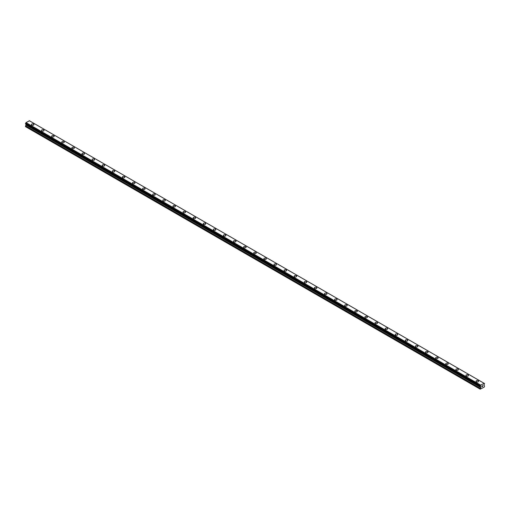 <?xml version="1.0" encoding="UTF-8"?>
<svg xmlns="http://www.w3.org/2000/svg" width="510" height="510" viewBox="0 0 510 510"><rect width="100%" height="100%" fill="white"/><g stroke="black" fill="none" stroke-linecap="round" stroke-linejoin="round"><path stroke-width="0.76" d="M31.448 124.58A1.249 0.72 180 0 1 32.219 123.911A1.249 0.72 180 0 1 33.584 124.07A1.249 0.72 180 0 1 33.947 124.58A1.249 0.72 180 0 1 33.175 125.243A1.249 0.72 180 0 1 31.818 125.09A1.249 0.72 180 0 1 31.448 124.58A1.249 0.72 180 0 1 32.219 123.911A1.249 0.72 180 0 1 33.584 124.07A1.249 0.72 180 0 1 33.947 124.58M41.552 130.413A1.249 0.72 180 0 1 42.324 129.744A1.249 0.72 180 0 1 43.688 129.903A1.249 0.72 180 0 1 44.058 130.413A1.249 0.72 180 0 1 43.28 131.076A1.249 0.72 180 0 1 41.922 130.923A1.249 0.72 180 0 1 41.552 130.413A1.249 0.72 180 0 1 42.324 129.744A1.249 0.72 180 0 1 43.688 129.903A1.249 0.72 180 0 1 44.058 130.413M51.657 136.246A1.249 0.72 180 0 1 52.428 135.577A1.249 0.72 180 0 1 53.792 135.736A1.249 0.72 180 0 1 54.162 136.246A1.249 0.72 180 0 1 53.384 136.916A1.249 0.72 180 0 1 52.026 136.756A1.249 0.72 180 0 1 51.657 136.246A1.249 0.72 180 0 1 52.428 135.577A1.249 0.72 180 0 1 53.792 135.736A1.249 0.72 180 0 1 54.162 136.246M61.761 142.08A1.249 0.72 180 0 1 62.532 141.41A1.249 0.72 180 0 1 63.897 141.57A1.249 0.72 180 0 1 64.266 142.08A1.249 0.72 180 0 1 63.489 142.749A1.249 0.72 180 0 1 62.131 142.59A1.249 0.72 180 0 1 61.761 142.08A1.249 0.72 180 0 1 62.532 141.417A1.249 0.72 180 0 1 63.897 141.57A1.249 0.72 180 0 1 64.266 142.08M71.865 147.913A1.249 0.72 180 0 1 72.637 147.243A1.249 0.72 180 0 1 74.001 147.403A1.249 0.72 180 0 1 74.371 147.913A1.249 0.72 180 0 1 73.599 148.582A1.249 0.72 180 0 1 72.235 148.423A1.249 0.72 180 0 1 71.865 147.913A1.249 0.72 180 0 1 72.637 147.25A1.249 0.72 180 0 1 74.001 147.403A1.249 0.72 180 0 1 74.371 147.913M81.97 153.746A1.249 0.72 180 0 1 82.741 153.083A1.249 0.72 180 0 1 84.105 153.236A1.249 0.72 180 0 1 84.475 153.746A1.249 0.72 180 0 1 83.704 154.415A1.249 0.72 180 0 1 82.339 154.256A1.249 0.72 180 0 1 81.97 153.746A1.249 0.72 180 0 1 82.741 153.083A1.249 0.72 180 0 1 84.105 153.236A1.249 0.72 180 0 1 84.475 153.746M92.074 159.585A1.249 0.72 180 0 1 92.845 158.916A1.249 0.72 180 0 1 94.21 159.069A1.249 0.72 180 0 1 94.579 159.585M94.21 159.069A1.249 0.72 180 0 1 94.579 159.579A1.249 0.72 180 0 1 93.808 160.248A1.249 0.72 180 0 1 92.444 160.089A1.249 0.72 180 0 1 92.074 159.579A1.249 0.72 180 0 1 92.845 158.916A1.249 0.72 180 0 1 94.21 159.069M102.178 165.418A1.249 0.72 180 0 1 102.95 164.749A1.249 0.72 180 0 1 104.314 164.909A1.249 0.72 180 0 1 104.684 165.418M104.314 164.902A1.249 0.72 180 0 1 104.684 165.412A1.249 0.72 180 0 1 103.912 166.081A1.249 0.72 180 0 1 102.548 165.922A1.249 0.72 180 0 1 102.178 165.412A1.249 0.72 180 0 1 102.95 164.749A1.249 0.72 180 0 1 104.314 164.902M114.418 170.742A1.249 0.72 180 0 1 114.788 171.252A1.249 0.72 180 0 1 114.017 171.915A1.249 0.72 180 0 1 112.653 171.762A1.249 0.72 180 0 1 112.283 171.252A1.249 0.72 180 0 1 113.061 170.582A1.249 0.72 180 0 1 114.418 170.742M112.283 171.252A1.249 0.72 180 0 1 113.061 170.582A1.249 0.72 180 0 1 114.418 170.735A1.249 0.72 180 0 1 114.788 171.252M122.387 177.085A1.249 0.72 180 0 1 123.165 176.415A1.249 0.72 180 0 1 124.523 176.575A1.249 0.72 180 0 1 124.893 177.085A1.249 0.72 180 0 1 124.121 177.748A1.249 0.72 180 0 1 122.757 177.595A1.249 0.72 180 0 1 122.387 177.085A1.249 0.72 180 0 1 123.165 176.415A1.249 0.72 180 0 1 124.523 176.575A1.249 0.72 180 0 1 124.893 177.085M132.492 182.918A1.249 0.72 180 0 1 133.269 182.248A1.249 0.72 180 0 1 134.627 182.408A1.249 0.72 180 0 1 134.997 182.918A1.249 0.72 180 0 1 134.226 183.581A1.249 0.72 180 0 1 132.861 183.428A1.249 0.72 180 0 1 132.492 182.918A1.249 0.72 180 0 1 133.269 182.248A1.249 0.72 180 0 1 134.627 182.408A1.249 0.72 180 0 1 134.997 182.918M142.602 188.751A1.249 0.72 180 0 1 143.374 188.082A1.249 0.72 180 0 1 144.732 188.241A1.249 0.72 180 0 1 145.101 188.751A1.249 0.72 180 0 1 144.33 189.414A1.249 0.72 180 0 1 142.966 189.261A1.249 0.72 180 0 1 142.602 188.751A1.249 0.72 180 0 1 143.374 188.082A1.249 0.72 180 0 1 144.732 188.241A1.249 0.72 180 0 1 145.101 188.751M152.707 194.584A1.249 0.72 180 0 1 153.478 193.915A1.249 0.72 180 0 1 154.836 194.074A1.249 0.72 180 0 1 155.206 194.584A1.249 0.72 180 0 1 154.434 195.253A1.249 0.72 180 0 1 153.07 195.094A1.249 0.72 180 0 1 152.707 194.584A1.249 0.72 180 0 1 153.478 193.921A1.249 0.72 180 0 1 154.836 194.074A1.249 0.72 180 0 1 155.206 194.584M162.811 200.417A1.249 0.72 180 0 1 163.583 199.748A1.249 0.72 180 0 1 164.94 199.907A1.249 0.72 180 0 1 165.31 200.417A1.249 0.72 180 0 1 164.539 201.087A1.249 0.72 180 0 1 163.174 200.927A1.249 0.72 180 0 1 162.811 200.417A1.249 0.72 180 0 1 163.583 199.754A1.249 0.72 180 0 1 164.94 199.907A1.249 0.72 180 0 1 165.31 200.417M172.915 206.25A1.249 0.72 180 0 1 173.687 205.587A1.249 0.72 180 0 1 175.045 205.74A1.249 0.72 180 0 1 175.415 206.25A1.249 0.72 180 0 1 174.643 206.92A1.249 0.72 180 0 1 173.279 206.76A1.249 0.72 180 0 1 172.915 206.25A1.249 0.72 180 0 1 173.687 205.587A1.249 0.72 180 0 1 175.045 205.74A1.249 0.72 180 0 1 175.415 206.25M183.02 212.083A1.249 0.72 180 0 1 183.791 211.42A1.249 0.72 180 0 1 185.149 211.573A1.249 0.72 180 0 1 185.519 212.09A1.249 0.72 180 0 1 184.748 212.753A1.249 0.72 180 0 1 183.383 212.594A1.249 0.72 180 0 1 183.02 212.083A1.249 0.72 180 0 1 183.791 211.42A1.249 0.72 180 0 1 185.149 211.573A1.249 0.72 180 0 1 185.519 212.083M193.124 217.917A1.249 0.72 180 0 1 193.896 217.254A1.249 0.72 180 0 1 195.26 217.407A1.249 0.72 180 0 1 195.623 217.923A1.249 0.72 180 0 1 194.852 218.586A1.249 0.72 180 0 1 193.488 218.427A1.249 0.72 180 0 1 193.124 217.917A1.249 0.72 180 0 1 193.896 217.254A1.249 0.72 180 0 1 195.26 217.413A1.249 0.72 180 0 1 195.623 217.917M203.229 223.756A1.249 0.72 180 0 1 204 223.087A1.249 0.72 180 0 1 205.364 223.24A1.249 0.72 180 0 1 205.728 223.756A1.249 0.72 180 0 1 204.956 224.419A1.249 0.72 180 0 1 203.592 224.266A1.249 0.72 180 0 1 203.229 223.756A1.249 0.72 180 0 1 204 223.087A1.249 0.72 180 0 1 205.364 223.246A1.249 0.72 180 0 1 205.728 223.756M213.333 229.589A1.249 0.72 180 0 1 214.104 228.92A1.249 0.72 180 0 1 215.469 229.079A1.249 0.72 180 0 1 215.832 229.589A1.249 0.72 180 0 1 215.061 230.252A1.249 0.72 180 0 1 213.696 230.099A1.249 0.72 180 0 1 213.333 229.589A1.249 0.72 180 0 1 214.104 228.92A1.249 0.72 180 0 1 215.469 229.079A1.249 0.72 180 0 1 215.832 229.589M223.437 235.422A1.249 0.72 180 0 1 224.209 234.753A1.249 0.72 180 0 1 225.573 234.912A1.249 0.72 180 0 1 225.936 235.422A1.249 0.72 180 0 1 225.165 236.085A1.249 0.72 180 0 1 223.801 235.932A1.249 0.72 180 0 1 223.437 235.422A1.249 0.72 180 0 1 224.209 234.753A1.249 0.72 180 0 1 225.573 234.912A1.249 0.72 180 0 1 225.936 235.422M233.542 241.255A1.249 0.72 180 0 1 234.313 240.586A1.249 0.72 180 0 1 235.677 240.745A1.249 0.72 180 0 1 236.041 241.255A1.249 0.72 180 0 1 235.269 241.918A1.249 0.72 180 0 1 233.905 241.766A1.249 0.72 180 0 1 233.542 241.255A1.249 0.72 180 0 1 234.313 240.586A1.249 0.72 180 0 1 235.677 240.745A1.249 0.72 180 0 1 236.041 241.255M243.646 247.089A1.249 0.72 180 0 1 244.417 246.419A1.249 0.72 180 0 1 245.782 246.579A1.249 0.72 180 0 1 246.145 247.089A1.249 0.72 180 0 1 245.374 247.758A1.249 0.72 180 0 1 244.009 247.599A1.249 0.72 180 0 1 243.646 247.089A1.249 0.72 180 0 1 244.417 246.426A1.249 0.72 180 0 1 245.782 246.579A1.249 0.72 180 0 1 246.145 247.089M253.75 252.922A1.249 0.72 180 0 1 254.522 252.252A1.249 0.72 180 0 1 255.886 252.412A1.249 0.72 180 0 1 256.249 252.922A1.249 0.72 180 0 1 255.478 253.591A1.249 0.72 180 0 1 254.114 253.432A1.249 0.72 180 0 1 253.75 252.922A1.249 0.72 180 0 1 254.522 252.259A1.249 0.72 180 0 1 255.886 252.412A1.249 0.72 180 0 1 256.249 252.922M263.855 258.755A1.249 0.72 180 0 1 264.626 258.092A1.249 0.72 180 0 1 265.99 258.245A1.249 0.72 180 0 1 266.354 258.755A1.249 0.72 180 0 1 265.582 259.424A1.249 0.72 180 0 1 264.218 259.265A1.249 0.72 180 0 1 263.855 258.755A1.249 0.72 180 0 1 264.626 258.092A1.249 0.72 180 0 1 265.99 258.245A1.249 0.72 180 0 1 266.354 258.755M273.959 264.588A1.249 0.72 180 0 1 274.731 263.925A1.249 0.72 180 0 1 276.095 264.078A1.249 0.72 180 0 1 276.458 264.594A1.249 0.72 180 0 1 275.687 265.257A1.249 0.72 180 0 1 274.323 265.098A1.249 0.72 180 0 1 273.959 264.588A1.249 0.72 180 0 1 274.731 263.925A1.249 0.72 180 0 1 276.095 264.078A1.249 0.72 180 0 1 276.458 264.588M284.064 270.421A1.249 0.72 180 0 1 284.835 269.758A1.249 0.72 180 0 1 286.199 269.911A1.249 0.72 180 0 1 286.563 270.427A1.249 0.72 180 0 1 285.791 271.09A1.249 0.72 180 0 1 284.427 270.931A1.249 0.72 180 0 1 284.064 270.421A1.249 0.72 180 0 1 284.835 269.758A1.249 0.72 180 0 1 286.199 269.917A1.249 0.72 180 0 1 286.563 270.421M294.168 276.254A1.249 0.72 180 0 1 294.939 275.591A1.249 0.72 180 0 1 296.304 275.744A1.249 0.72 180 0 1 296.667 276.261A1.249 0.72 180 0 1 295.896 276.924A1.249 0.72 180 0 1 294.531 276.771A1.249 0.72 180 0 1 294.168 276.254A1.249 0.72 180 0 1 294.939 275.591A1.249 0.72 180 0 1 296.304 275.751A1.249 0.72 180 0 1 296.667 276.254M304.272 282.094A1.249 0.72 180 0 1 305.044 281.424A1.249 0.72 180 0 1 306.408 281.584A1.249 0.72 180 0 1 306.771 282.094A1.249 0.72 180 0 1 306 282.757A1.249 0.72 180 0 1 304.636 282.604A1.249 0.72 180 0 1 304.272 282.094A1.249 0.72 180 0 1 305.044 281.424A1.249 0.72 180 0 1 306.408 281.584A1.249 0.72 180 0 1 306.771 282.094M314.377 287.927A1.249 0.72 180 0 1 315.148 287.257A1.249 0.72 180 0 1 316.512 287.417A1.249 0.72 180 0 1 316.876 287.927A1.249 0.72 180 0 1 316.104 288.59A1.249 0.72 180 0 1 314.74 288.437A1.249 0.72 180 0 1 314.377 287.927A1.249 0.72 180 0 1 315.148 287.257A1.249 0.72 180 0 1 316.512 287.417A1.249 0.72 180 0 1 316.876 287.927M324.481 293.76A1.249 0.72 180 0 1 325.252 293.091A1.249 0.72 180 0 1 326.617 293.25A1.249 0.72 180 0 1 326.98 293.76A1.249 0.72 180 0 1 326.209 294.423A1.249 0.72 180 0 1 324.851 294.27A1.249 0.72 180 0 1 324.481 293.76A1.249 0.72 180 0 1 325.252 293.091A1.249 0.72 180 0 1 326.617 293.25A1.249 0.72 180 0 1 326.98 293.76M334.586 299.593A1.249 0.72 180 0 1 335.357 298.924A1.249 0.72 180 0 1 336.721 299.083A1.249 0.72 180 0 1 337.084 299.593A1.249 0.72 180 0 1 336.313 300.262A1.249 0.72 180 0 1 334.955 300.103A1.249 0.72 180 0 1 334.586 299.593A1.249 0.72 180 0 1 335.357 298.93A1.249 0.72 180 0 1 336.721 299.083A1.249 0.72 180 0 1 337.084 299.593M344.69 305.426A1.249 0.72 180 0 1 345.461 304.757A1.249 0.72 180 0 1 346.825 304.916A1.249 0.72 180 0 1 347.189 305.426A1.249 0.72 180 0 1 346.417 306.096A1.249 0.72 180 0 1 345.06 305.936A1.249 0.72 180 0 1 344.69 305.426A1.249 0.72 180 0 1 345.461 304.763A1.249 0.72 180 0 1 346.825 304.916A1.249 0.72 180 0 1 347.189 305.426M354.794 311.259A1.249 0.72 180 0 1 355.566 310.596A1.249 0.72 180 0 1 356.93 310.749A1.249 0.72 180 0 1 357.293 311.259A1.249 0.72 180 0 1 356.522 311.929A1.249 0.72 180 0 1 355.164 311.769A1.249 0.72 180 0 1 354.794 311.259A1.249 0.72 180 0 1 355.566 310.596A1.249 0.72 180 0 1 356.93 310.749A1.249 0.72 180 0 1 357.293 311.259M364.899 317.092A1.249 0.72 180 0 1 365.67 316.429A1.249 0.72 180 0 1 367.034 316.582A1.249 0.72 180 0 1 367.398 317.092A1.249 0.72 180 0 1 366.626 317.762A1.249 0.72 180 0 1 365.268 317.602A1.249 0.72 180 0 1 364.899 317.092A1.249 0.72 180 0 1 365.67 316.429A1.249 0.72 180 0 1 367.034 316.582A1.249 0.72 180 0 1 367.398 317.092M375.003 322.926A1.249 0.72 180 0 1 375.774 322.263A1.249 0.72 180 0 1 377.139 322.416A1.249 0.72 180 0 1 377.508 322.932A1.249 0.72 180 0 1 376.731 323.595A1.249 0.72 180 0 1 375.373 323.436A1.249 0.72 180 0 1 375.003 322.926A1.249 0.72 180 0 1 375.774 322.263A1.249 0.72 180 0 1 377.139 322.422A1.249 0.72 180 0 1 377.508 322.926M385.107 328.759A1.249 0.72 180 0 1 385.879 328.096A1.249 0.72 180 0 1 387.243 328.249A1.249 0.72 180 0 1 387.613 328.765A1.249 0.72 180 0 1 386.835 329.428A1.249 0.72 180 0 1 385.477 329.275A1.249 0.72 180 0 1 385.107 328.759A1.249 0.72 180 0 1 385.879 328.096A1.249 0.72 180 0 1 387.243 328.255A1.249 0.72 180 0 1 387.613 328.759M395.212 334.598A1.249 0.72 180 0 1 395.983 333.929A1.249 0.72 180 0 1 397.347 334.088A1.249 0.72 180 0 1 397.717 334.598A1.249 0.72 180 0 1 396.939 335.261A1.249 0.72 180 0 1 395.581 335.108A1.249 0.72 180 0 1 395.212 334.598A1.249 0.72 180 0 1 395.983 333.929A1.249 0.72 180 0 1 397.347 334.088A1.249 0.72 180 0 1 397.717 334.598M405.316 340.431A1.249 0.72 180 0 1 406.087 339.762A1.249 0.72 180 0 1 407.452 339.921A1.249 0.72 180 0 1 407.822 340.431A1.249 0.72 180 0 1 407.05 341.094A1.249 0.72 180 0 1 405.686 340.941A1.249 0.72 180 0 1 405.316 340.431A1.249 0.72 180 0 1 406.087 339.762A1.249 0.72 180 0 1 407.452 339.921A1.249 0.72 180 0 1 407.822 340.431M415.42 346.264A1.249 0.72 180 0 1 416.192 345.595A1.249 0.72 180 0 1 417.556 345.755A1.249 0.72 180 0 1 417.926 346.264A1.249 0.72 180 0 1 417.154 346.928A1.249 0.72 180 0 1 415.79 346.774A1.249 0.72 180 0 1 415.42 346.264A1.249 0.72 180 0 1 416.192 345.595A1.249 0.72 180 0 1 417.556 345.755A1.249 0.72 180 0 1 417.926 346.264M425.525 352.098A1.249 0.72 180 0 1 426.296 351.428A1.249 0.72 180 0 1 427.661 351.588A1.249 0.72 180 0 1 428.03 352.098A1.249 0.72 180 0 1 427.259 352.767A1.249 0.72 180 0 1 425.895 352.608A1.249 0.72 180 0 1 425.525 352.098A1.249 0.72 180 0 1 426.296 351.435A1.249 0.72 180 0 1 427.661 351.588A1.249 0.72 180 0 1 428.03 352.098M435.629 357.931A1.249 0.72 180 0 1 436.401 357.261A1.249 0.72 180 0 1 437.765 357.421A1.249 0.72 180 0 1 438.135 357.931A1.249 0.72 180 0 1 437.363 358.6A1.249 0.72 180 0 1 435.999 358.441A1.249 0.72 180 0 1 435.629 357.931A1.249 0.72 180 0 1 436.401 357.268A1.249 0.72 180 0 1 437.765 357.421A1.249 0.72 180 0 1 438.135 357.931M445.734 363.764A1.249 0.72 180 0 1 446.511 363.101A1.249 0.72 180 0 1 447.869 363.254A1.249 0.72 180 0 1 448.239 363.764A1.249 0.72 180 0 1 447.468 364.433A1.249 0.72 180 0 1 446.103 364.274A1.249 0.72 180 0 1 445.734 363.764A1.249 0.72 180 0 1 446.511 363.101A1.249 0.72 180 0 1 447.869 363.254A1.249 0.72 180 0 1 448.239 363.764M455.838 369.597A1.249 0.72 180 0 1 456.616 368.934A1.249 0.72 180 0 1 457.974 369.087A1.249 0.72 180 0 1 458.343 369.597A1.249 0.72 180 0 1 457.572 370.266A1.249 0.72 180 0 1 456.208 370.107A1.249 0.72 180 0 1 455.838 369.597A1.249 0.72 180 0 1 456.616 368.934A1.249 0.72 180 0 1 457.974 369.087A1.249 0.72 180 0 1 458.343 369.597M465.942 375.43A1.249 0.72 180 0 1 466.72 374.767A1.249 0.72 180 0 1 468.078 374.92A1.249 0.72 180 0 1 468.448 375.436A1.249 0.72 180 0 1 467.676 376.099A1.249 0.72 180 0 1 466.312 375.94A1.249 0.72 180 0 1 465.942 375.43A1.249 0.72 180 0 1 466.72 374.767A1.249 0.72 180 0 1 468.078 374.926A1.249 0.72 180 0 1 468.448 375.43M476.053 381.263A1.249 0.72 180 0 1 476.825 380.6A1.249 0.72 180 0 1 478.182 380.753A1.249 0.72 180 0 1 478.552 381.27A1.249 0.72 180 0 1 477.781 381.933A1.249 0.72 180 0 1 476.416 381.78A1.249 0.72 180 0 1 476.053 381.263A1.249 0.72 180 0 1 476.825 380.6A1.249 0.72 180 0 1 478.182 380.76A1.249 0.72 180 0 1 478.552 381.263M481.886 386.115L482.237 385.917L481.886 386.115M481.886 386.797L482.237 386.593L481.886 386.797M481.842 386.873L482.237 385.86M482.511 385.904L482.874 385.573M482.779 386.006L482.568 386.408L482.779 386.006M482.466 386.516L482.862 385.662M480.72 387.555L480.726 386.771L480.203 386.446L480.707 385.133L484.137 383.31L484.5 383.571L483.933 385.075L484.5 386.057L484.251 387.096L480.203 389.175L480.72 387.555L26.01 125.033L25.557 125.83L25.5 126.652L480.203 389.175M26.023 124.255L26.01 125.033M480.726 386.771L25.513 123.955M29.433 120.787L484.137 383.31L29.433 120.787L25.997 122.61L25.5 123.924M484.003 383.233L29.293 120.711M480.707 385.133L25.997 122.61M480.777 386.899L26.067 124.376M480.567 385.375L25.863 122.853M480.554 385.413L25.851 122.891M480.241 385.987L25.538 123.465M480.203 386.051L25.5 123.528M480.777 387.37L26.067 124.848M480.261 388.352L25.557 125.83M480.203 388.537L25.5 126.015M484.487 383.545L484.149 383.354"/></g></svg>
